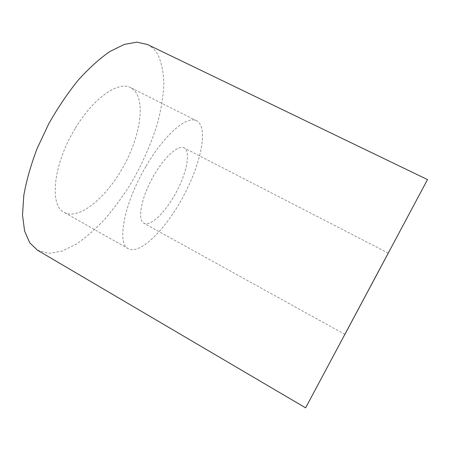 <?xml version="1.0" encoding="UTF-8"?>
<svg xmlns="http://www.w3.org/2000/svg" width="450" height="450" viewBox="0 0 450 450"><rect width="100%" height="100%" fill="white"/><g stroke="black" fill="none" stroke-linecap="round" stroke-linejoin="round"><path stroke-width="0.34" stroke-dasharray="2.25 1.69" d="M146.087 166.174C164.621 134.156 187.481 115.11 196.672 120.814C208.682 127.328 201.004 163.474 183.527 195.986C166.23 228.6 140.462 255.088 128.368 248.737C116.528 244.029 123.857 203.496 146.087 166.174M75.161 128.576C53.016 164.548 49.236 205.847 64.181 212.389C79.639 220.674 107.629 196.38 124.509 164.475C141.632 132.705 146.25 95.929 130.759 87.694C118.806 80.646 93.516 97.639 75.161 128.576M143.392 222.913L143.904 223.239C150.727 226.941 165.893 211.753 176.304 192.133C186.817 172.569 190.997 151.515 184.129 147.904C178.076 144.399 163.294 157.916 152.314 178.206C141.255 198.456 137.537 218.998 143.392 222.913M37.462 250.2L48.803 253.339L61.931 251.145L76.061 244.249C85.753 237.611 95.316 229.275 104.754 219.246C113.968 208.468 122.603 196.695 130.652 183.926C142.318 164.042 151.307 143.674 157.624 122.828C161.145 109.254 163.237 96.407 163.884 84.296C163.626 72.821 161.657 63.017 157.972 54.872C155.323 50.13 151.774 46.659 147.324 44.454M196.672 120.814L130.759 87.694M128.368 248.737L64.181 212.389M388.282 253.108L184.129 147.904M344.897 334.367L143.904 223.239"/><path stroke-width="0.67" d="M344.914 334.327L388.282 253.108L344.914 334.327M427.5 179.595L147.324 44.454L136.918 42.154L124.262 44.421L109.778 51.581C99.399 58.781 88.83 68.361 78.064 80.319C67.461 93.471 57.662 108.028 48.662 123.981L37.153 148.449C30.893 164.925 26.449 180.54 23.822 195.294L22.5 215.038L24.604 231.058L29.762 242.837L37.462 250.2L305.623 407.846L427.5 179.595L305.623 407.846"/></g></svg>
